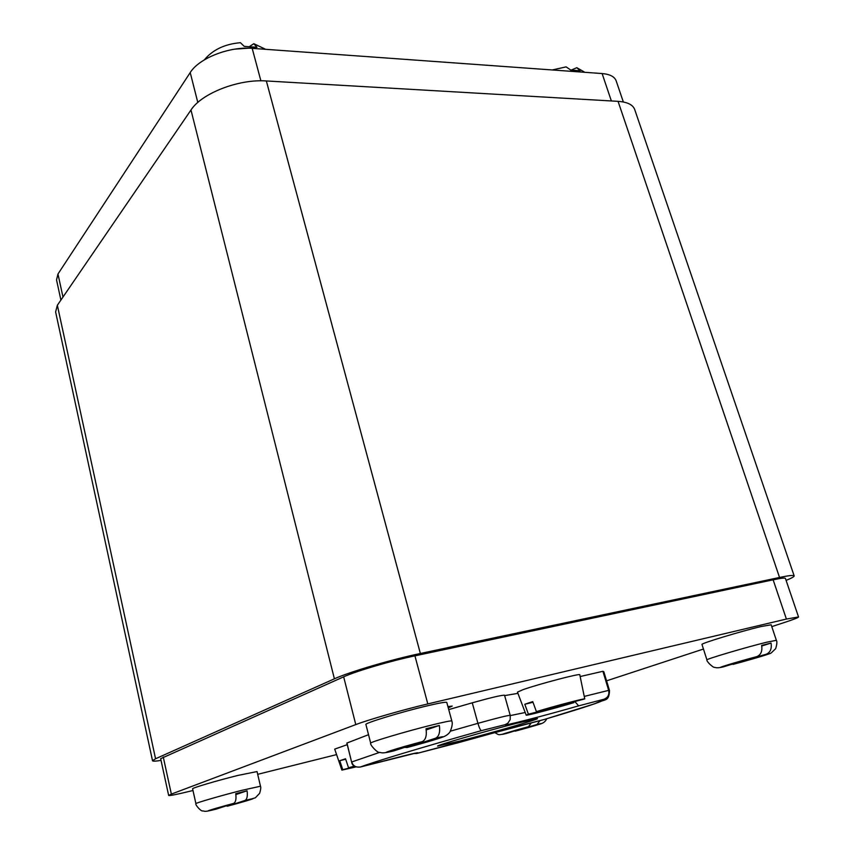 <?xml version="1.0" encoding="UTF-8"?>
<svg xmlns="http://www.w3.org/2000/svg" width="854" height="854" viewBox="0 0 854 854"><rect width="100%" height="100%" fill="white"/><g stroke="black" fill="none" stroke-linecap="round" stroke-linejoin="round"><path stroke-width="1.28" d="M152.535 760.765L55.617 311.966L57.357 305.262L190.976 110.017C201.565 93.332 238.64 78.888 266.352 80.959L618.061 101.348C627.37 102.01 632.91 104.722 634.682 109.483L794.167 575.874C793.718 574.988 788.84 575.521 779.542 577.464L420.36 653.491C391.644 659.469 349.169 672.013 334.405 678.813L155.567 758.758L152.535 760.765C152.77 761.384 155.609 761.266 161.032 760.402M786.096 580.4C791.615 578.147 794.305 576.631 794.167 575.874M771.781 626.633L784.954 622.31C793.9 619.363 798.426 617.581 798.533 616.962L785.434 578.457C785.05 577.72 780.951 578.179 773.137 579.813L414.927 655.84C391.1 660.815 356.097 671.148 343.66 676.827L160.659 758.672L168.654 795.448C169.7 795.896 177.813 794.252 192.993 790.505M798.533 616.962L786.395 619.054L773.137 579.813M703.45 649.04L606.575 680.83M336.583 754.605L257.695 774.332M163.253 756.964L171.355 794.092L168.654 795.448M171.355 794.092L355.787 724.587L343.66 676.827M414.927 655.84L427.801 703.909C403.921 709.514 368.544 719.687 355.787 724.587M427.801 703.909L786.395 619.054M447.912 706.589L452.225 706.087L448.254 707.859M602.913 671.287L608.656 690.374L609.532 690.64L603.842 671.767L602.913 671.287L580.154 676.549M504.639 695.604L517.93 693.352M505.066 724.694L481.432 730.629C421.001 747.602 373.262 762.046 360.484 766.977L393.79 758.373C413.56 753.303 421.236 751.669 416.805 753.452L544.329 719.452C587.274 706.728 607.13 699.992 603.917 699.266L578.649 705.852C544.34 715.748 502.312 726.562 505.066 724.694L507.842 723.231L510.201 719.559L510.212 715.332L504.533 695.231C501.917 695.017 491.167 697.547 472.262 702.81L448.734 709.61M368.522 734.696L346.841 743.076L351.602 762.035L346.937 743.001M356.097 766.881L341.899 770.116L334.704 749.118L347.236 744.667M573.792 702.148L573.899 702.639C556.36 707.977 525.626 716.058 526.203 715.15L517.46 692.114L523.235 689.584C538.927 684.011 581.168 672.952 579.791 674.767L584.755 698.924C585.844 697.889 553.979 706.247 536.408 711.628L584.755 698.924M195.908 803.635C194.819 803.23 220.94 795.64 241.319 790.462L260.481 786.224L257.043 771.557L237.86 775.443C217.492 780.46 191.477 788.157 192.609 788.797L195.908 803.635C194.99 804.916 201.48 811.802 202.558 810.884C205.697 811.204 203.572 812.303 216.393 809.058L233.665 803.4C235.736 802.248 236.419 799.013 235.725 793.686L247.073 790.783C247.767 796.077 247.062 799.301 244.97 800.465L227.516 806.165L226 805.909M706.931 659.896C704.934 659.459 745.99 647.268 766.348 642.304L776.361 640.308L771.173 624.797L761.106 626.548C740.738 631.298 699.896 643.724 701.988 644.482L706.931 659.896C706.141 661.263 713.517 668.191 714.649 667.316C716.431 668.052 719.42 667.871 723.616 666.793L756.9 656.587C760.925 654.837 762.515 651.111 761.651 645.41L771.055 643.073C771.909 648.752 770.319 652.456 766.284 654.207L730.971 664.551M370.7 743.183C368.875 742.425 406.92 731.109 432.615 724.811C444.891 721.811 451.296 720.53 451.819 720.989L446.791 702.436C446.204 701.785 439.789 702.895 427.523 705.778C401.839 711.788 364.007 723.338 365.918 724.502L370.7 743.183C369.59 744.795 378.055 753.495 379.518 752.363C381.984 752.641 381.407 753.943 393.961 750.858L422.271 741.603C425.698 739.863 426.947 735.582 426.007 728.761L439.351 725.452C440.28 732.23 439.02 736.49 435.561 738.219L407.059 747.528L404.7 747.357M516.296 723.359L537.422 718.566C539.739 718.972 491.541 732.924 460.445 740.92L437.6 746.086C436.213 745.478 485.371 731.248 516.296 723.359M413.4 753.559L416.677 753.484L413.507 753.538M459.1 742.5L416.485 753.538M515.635 726.871L459.356 742.425M515.432 726.914L544.212 719.484M609.532 690.64C608.806 702.554 605.305 698.316 594.918 703.696L544.468 719.41M379.614 752.395L351.709 761.981C353.097 766.006 356.022 767.671 360.484 766.977L360.142 767.063M341.899 770.116L342.753 769.689L339.764 760.711L345.528 758.758L348.549 767.799L354.688 766.219M354.431 766.059L348.549 767.799M339.764 760.711L345.678 759.217M342.753 769.689L355.168 766.486M526.203 715.15L528.402 714.19L524.804 704.272L528.135 703.12L532.768 701.636L536.408 711.628M524.804 704.272L532.981 702.244M528.402 714.19L573.899 702.639M506.539 733.426L528.477 726.711L531.412 722.794M540.006 720.573L537.049 724.48L513.809 731.205M235.853 794.594L247.073 790.783M761.757 645.998L771.055 643.073M426.178 729.924L439.351 725.452M197.808 102.469L190.218 72.579C198.961 58.264 229.267 46.308 252.186 48.347L260.886 80.82M190.218 72.579L57.965 274.017L62.982 297.043M60.912 300.064L56.535 279.909L57.965 274.017M611.368 100.964L602.113 73.551C609.916 74.223 614.602 76.657 616.161 80.842L623.345 101.989M602.113 73.551L252.186 48.347M552.228 69.964L566.117 66.879L570.835 70.103L580.176 70.775L576.824 67.701L571.177 70.081M204.309 59.887C212.742 49.767 224.783 44.034 240.422 42.7L244.244 46.372L256.979 47.29L253.819 43.703L249.731 46.372M155.567 758.758L57.357 305.262M334.405 678.813L190.976 110.017M420.36 653.491L266.352 80.959M779.542 577.464L618.061 101.348M603.917 699.266C607.931 697.686 609.521 694.718 608.656 690.374L584.243 696.416M472.262 702.81L477.92 723.327L450.432 731.163M510.212 715.332C507.66 715.396 496.9 718.054 477.92 723.327C479.265 727.854 480.439 730.287 481.432 730.629M525.199 712.503L510.276 715.588M578.649 705.852L575.084 701.817M528.477 726.711C510.66 731.462 494.114 736.564 506.86 733.34M515.325 731.141C532.384 726.583 549.421 721.384 537.049 724.48M233.665 803.4C211.461 809.314 198.598 813.574 216.5 809.026M227.602 806.133C248.717 800.508 262.594 796.013 244.97 800.465M756.9 656.587C736.212 662.053 710.88 669.856 723.968 666.696M733.255 664.327C752.854 659.149 778.613 651.282 766.284 654.207M422.271 741.603C395.103 748.755 373.924 755.758 394.228 750.783M407.251 747.463C432.732 740.76 455.193 733.49 435.561 738.219M572.159 71.394L580.144 71.971M234.861 49.137L251.407 47.984L256.638 48.667M351.602 762.035C352.254 765.792 355.168 767.458 360.345 767.02L416.346 752.94M494.53 732.486C499.739 735.091 496.75 735.369 506.7 733.383M546.752 718.737C545.631 721.342 543.56 723.071 540.529 723.914L515.229 731.163M260.481 786.224C261.057 787.153 260.78 789.523 259.627 793.323L255.399 797.775L227.516 806.165M776.361 640.308C777.225 641.546 776.991 644.332 775.656 648.677L771.162 652.99C769.23 654.26 749.193 660.046 733.052 664.391M451.819 720.989C452.748 723.285 452.15 726.871 450.047 731.761C448.809 733.767 446.642 735.443 443.546 736.788C435.049 739.884 419.165 744.293 407.059 747.528M584.862 72.312L576.824 67.701M265.605 49.308L253.819 43.703"/></g></svg>
